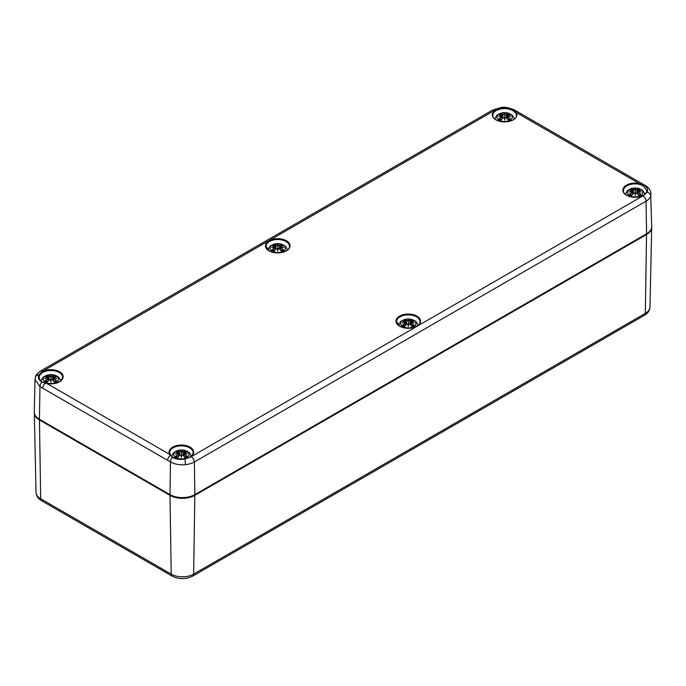 <?xml version="1.0" encoding="UTF-8"?>
<svg xmlns="http://www.w3.org/2000/svg" width="686" height="686" viewBox="0 0 686 686"><rect width="100%" height="100%" fill="white"/><g stroke="black" fill="none" stroke-linecap="round" stroke-linejoin="round"><path stroke-width="1.03" d="M496.93 110.172L501.423 108.808C505.796 108.251 509.621 108.86 512.905 110.635L515.726 113.113A11.722 6.766 180 0 1 516.335 115.282C517.63 123.566 491.605 123.566 492.9 115.282A11.722 6.766 180 0 1 496.93 110.172L496.544 109.443A12.305 7.109 0 0 0 494.366 118.729A12.305 7.109 0 0 0 510.032 121.182A12.305 7.109 0 0 0 516.275 112.53A0.583 0.454 149.7 0 0 515.726 113.113M189.07 457.708L189.456 457.511A12.494 7.212 180 0 0 191.257 456.653L642.953 195.87A12.494 7.212 180 0 0 644.446 194.833L644.12 194.815C637.628 199.789 622.425 195.999 623.437 190.648A11.722 6.766 180 0 1 638.906 184.234L639.095 183.436A12.305 7.109 0 0 0 624.106 187.038A12.305 7.109 0 0 0 628.35 196.093A12.305 7.109 0 0 0 644.446 194.833L647.087 192.157C648.287 189.568 647.258 187.252 644 185.229L639.095 183.436L516.275 112.53L513.462 109.863C509.947 107.968 505.874 107.333 501.243 107.959L496.544 109.443A12.494 7.212 180 0 0 494.743 110.3L43.047 371.083A12.494 7.212 180 0 0 41.554 372.121L42 372.824A11.722 6.766 180 0 1 54.949 370.929A11.722 6.766 180 0 1 62.563 377.266C61.414 382.102 56.226 384.151 47.017 383.423L46.905 383.517A12.305 7.109 0 0 0 61.894 379.915A12.305 7.109 0 0 0 57.65 370.869A12.305 7.109 0 0 0 41.554 372.121L38.913 374.882C37.713 377.626 38.742 380.018 42 382.051L46.905 383.517L169.725 454.424A0.583 0.454 -30.3 0 1 170.274 454.792M512.905 110.635L513.462 109.863A4.399 2.538 -60 0 1 514.611 110.034L517.415 111.698A4.399 2.538 120 0 0 515.726 111.672A0.583 0.446 -42.9 0 0 515.135 112.333M638.906 184.234L640.33 184.62L640.655 183.805A4.399 2.538 -60 0 1 642.345 183.822A4.399 2.538 -60 0 1 642.345 183.831A4.399 2.538 -60 0 1 642.379 183.848M640.33 184.62L643.442 186L646.872 190.725L646.564 192.243M646.435 192.526A0.583 0.463 26.7 0 1 646.469 192.363L644 195.09M650.74 196.025L651.7 226.526A17.579 10.153 0 0 1 646.555 233.832L646.066 201.187A16.893 9.75 0 0 0 650.74 196.025A4.399 3.533 -162.7 0 0 647.087 192.157A0.583 0.463 26.7 0 0 646.469 192.363L646.872 190.725M170.865 455.658L172.538 457.416C176.07 459.294 180.144 459.852 184.757 459.08L189.456 457.511A12.305 7.109 0 0 0 191.634 448.224A12.305 7.109 0 0 0 175.968 445.771A12.305 7.109 0 0 0 169.725 454.424L170.274 455.375A4.399 2.538 -60 0 0 167.667 460.357L170.48 461.927C174.681 464.25 179.663 465.168 185.409 464.679A16.893 9.75 0 0 0 194.361 461.978L646.066 201.187A4.399 2.538 60 0 0 642.953 195.87M47.085 383.551L45.345 383.251A4.399 2.538 120 0 0 42.738 388.225L167.667 460.357M35.346 377.343A4.399 3.533 17.3 0 1 35.38 377.206L34.995 379.598L39.942 386.561A4.399 2.538 120 0 1 42 382.051L42.429 381.913C40.603 381.073 39.505 379.538 39.128 377.326L39.565 375.456L42 372.824M35.38 377.206A4.399 3.533 17.3 0 1 35.389 377.189A4.399 3.533 17.3 0 1 38.913 374.882A0.583 0.454 -154.4 0 1 39.565 375.456M34.995 379.59L34.3 411.952A17.579 10.153 0 0 0 39.445 419.257L169.982 494.623A17.579 10.153 0 0 0 194.85 494.623L646.555 233.832M170.111 454.484A11.722 6.766 180 0 1 169.665 452.631A11.722 6.766 180 0 1 181.378 445.866A11.722 6.766 180 0 1 193.1 452.631C193.118 454.424 191.814 456.036 189.19 457.468L184.757 459.08A4.399 0.635 84.1 0 1 185.409 464.679M501.423 108.808L501.243 107.959A4.399 0.635 -95.9 0 0 500.909 107.522L492.548 110.086A4.399 2.538 60 0 1 494.743 110.3M510.058 120.221A7.692 4.442 180 0 1 497.187 118.232A7.692 4.442 180 0 1 506.611 112.796A7.692 4.442 180 0 1 510.058 120.221M499.365 114.794L498.954 114.725A19.011 11.688 46.7 0 1 501.62 115.137L501.783 115.694A18.865 17.004 168.6 0 0 498.533 116.577A18.865 13.223 6.9 0 1 501.783 116.183L501.62 116.877A19.011 13.6 124.8 0 0 498.954 118.747A6.646 3.833 180 0 0 501.14 120.007A19.011 7.949 -63.7 0 1 503.112 117.735L504.193 117.572A18.865 0.575 79 0 0 504.622 120.093A18.865 0.575 -79 0 0 505.042 117.572L506.131 117.735A19.011 7.949 63.7 0 1 508.094 120.007L508.094 120.007A6.646 3.833 180 0 0 510.281 118.747A19.011 13.6 -124.8 0 0 507.623 116.877L507.511 117.04A18.865 13.497 55.2 0 1 509.87 118.669L510.281 118.747M507.623 116.877L507.451 116.183A18.865 13.223 -6.9 0 1 510.71 116.577A18.865 17.004 -168.6 0 0 507.451 115.694L507.623 115.137A19.011 11.688 -46.7 0 1 510.281 114.725A6.646 3.833 180 0 0 508.094 113.464A19.011 9.861 107.7 0 0 506.131 114.27L505.042 114.305A18.865 3.216 -84.6 0 0 504.622 113.061A18.865 3.216 84.6 0 0 504.193 114.305L503.112 114.27A19.011 9.861 -107.7 0 0 501.14 113.464L501.723 115.179M507.451 116.183L507.391 119.038M507.357 116.208L507.511 117.04L507.357 116.208M510.71 116.577L509.629 116.414L510.71 116.577M507.623 115.137L507.451 115.694M507.511 115.179L506.92 118.498M510.118 114.716L507.134 115.505L506.825 118.386M509.578 118.815L509.578 118.815A5.891 3.404 180 0 1 508 119.767A18.865 7.889 -116.3 0 0 506.234 117.778L506.131 117.735M506.131 114.27L506.234 114.442A18.865 9.784 -72.3 0 1 507.974 113.704L508.094 113.464M505.042 114.305L506.234 114.442L506.542 118.078M504.622 113.061L504.905 117.606A18.719 0.566 101 0 1 504.622 119.313L504.622 120.093M503.112 114.27L504.193 114.305M507.974 113.704L507.606 115.102M504.896 114.468L504.622 115.634L504.339 114.468M501.783 115.694L502.315 118.498M498.533 116.577L499.605 116.414L498.533 116.577M501.62 116.877L501.783 116.183M498.954 118.747L499.365 118.669A18.865 13.497 -55.2 0 1 501.723 117.04L501.843 119.038M503.112 117.735L503.001 117.778A18.865 7.889 116.3 0 0 501.26 119.767A5.891 3.404 180 0 1 499.657 118.815L499.657 118.815M504.339 117.606L504.622 119.313A18.719 0.566 -101 0 1 504.339 117.606L504.339 117.606M283.172 251.213A7.692 4.442 180 0 1 270.301 249.224A7.692 4.442 180 0 1 279.725 243.787A7.692 4.442 180 0 1 283.172 251.213M272.479 245.785L272.068 245.717A19.011 11.688 46.7 0 1 274.734 246.128L274.897 246.686A18.865 17.004 168.6 0 0 271.639 247.569A18.865 13.223 6.9 0 1 274.897 247.174L274.734 247.869A19.011 13.6 124.8 0 0 272.068 249.738A6.646 3.833 180 0 0 274.254 250.999A19.011 7.949 -63.7 0 1 276.226 248.726L277.307 248.564A18.865 0.575 79 0 0 277.727 251.085A18.865 0.575 -79 0 0 278.156 248.564L279.236 248.726A19.011 7.949 63.7 0 1 281.209 250.999L281.209 250.999A6.646 3.833 180 0 0 283.395 249.738A19.011 13.6 -124.8 0 0 280.728 247.869L280.625 248.032A18.865 13.497 55.2 0 1 282.984 249.661L283.395 249.738M280.728 247.869L280.565 247.174A18.865 13.223 -6.9 0 1 283.815 247.569A18.865 17.004 -168.6 0 0 280.565 246.686L280.728 246.128A19.011 11.688 -46.7 0 1 283.395 245.717A6.646 3.833 180 0 0 281.209 244.456A19.011 9.861 107.7 0 0 279.236 245.262L278.156 245.296A18.865 3.216 -84.6 0 0 277.727 244.053A18.865 3.216 84.6 0 0 277.307 245.296L276.226 245.262A19.011 9.861 -107.7 0 0 274.254 244.456L274.743 246.094M280.565 247.174L280.505 250.03M280.471 247.2L280.625 248.032L280.471 247.2M283.815 247.569L282.743 247.406L283.815 247.569M280.034 249.49L280.565 246.686M282.692 249.807L282.692 249.807A5.891 3.404 180 0 1 281.114 250.759M279.236 245.262L279.348 245.434A18.865 9.784 -72.3 0 1 281.089 244.696L281.209 244.456M278.156 245.296L279.348 245.434L279.656 249.069M277.727 244.053L278.01 248.598A18.719 0.566 101 0 1 277.727 250.304L277.727 251.085M276.226 245.262L277.307 245.296M281.089 244.696L280.72 246.094M278.01 245.459L277.727 246.626L277.453 245.459M274.897 246.686L274.983 247.149M271.639 247.569L272.719 247.406L271.639 247.569M274.734 247.869L274.897 247.174M272.068 249.738L272.479 249.661A18.865 13.497 -55.2 0 1 274.837 248.032L274.957 250.03M276.226 248.726L276.115 248.769A18.865 7.889 116.3 0 0 274.374 250.759A5.891 3.404 180 0 1 272.771 249.807L272.771 249.807M277.444 248.598L277.727 250.304A18.719 0.566 -101 0 1 277.444 248.598L277.444 248.598M279.236 248.726L279.348 248.769A18.865 7.889 -116.3 0 1 281.089 250.759M56.286 382.205A7.692 4.442 180 0 1 43.415 380.216A7.692 4.442 180 0 1 52.839 374.779A7.692 4.442 180 0 1 56.286 382.205M45.593 376.777L45.182 376.708A19.011 11.688 46.7 0 1 47.84 377.12L48.011 377.677A18.865 17.004 168.6 0 0 44.753 378.561A18.865 13.223 6.9 0 1 48.011 378.166L47.84 378.861A19.011 13.6 124.8 0 0 45.182 380.73A6.646 3.833 180 0 0 47.368 381.991A19.011 7.949 -63.7 0 1 49.332 379.718L50.421 379.555A18.865 0.575 79 0 0 50.841 382.076A18.865 0.575 -79 0 0 51.27 379.555L52.35 379.718A19.011 7.949 63.7 0 1 54.323 381.991L54.323 381.991A6.646 3.833 180 0 0 56.501 380.73A19.011 13.6 -124.8 0 0 53.842 378.861L53.74 379.024A18.865 13.497 55.2 0 1 56.098 380.653L56.501 380.73M53.842 378.861L53.68 378.166A18.865 13.223 -6.9 0 1 56.929 378.561A18.865 17.004 -168.6 0 0 53.68 377.677L53.842 377.12A19.011 11.688 -46.7 0 1 56.501 376.708A6.646 3.833 180 0 0 54.323 375.456A19.011 9.861 107.7 0 0 52.35 376.254L51.27 376.288A18.865 3.216 -84.6 0 0 50.841 375.045A18.865 3.216 84.6 0 0 50.421 376.288L49.332 376.254A19.011 9.861 -107.7 0 0 47.368 375.456L47.857 377.086M53.68 378.166L53.619 381.022M53.585 378.192L53.74 379.024L53.585 378.192M56.929 378.561L55.858 378.398L56.929 378.561M53.842 377.12L53.68 377.677M53.74 377.163L53.585 377.875A18.719 16.876 11.4 0 1 55.566 378.312M56.346 376.7L53.362 377.489L53.054 380.37M55.806 380.799L55.806 380.799A5.891 3.404 180 0 1 54.22 381.75M53.148 380.481L53.585 377.875M52.35 376.254L52.462 376.425A18.865 9.784 -72.3 0 1 54.203 375.688L54.323 375.456M51.27 376.288L52.462 376.425L52.771 380.061M50.841 375.045L51.124 379.59A18.719 0.566 101 0 1 50.841 381.296L50.841 382.076M49.332 376.254L50.421 376.288M54.203 375.688L53.834 377.086M51.124 376.451L50.841 377.617L50.567 376.451A18.719 3.19 -95.4 0 1 50.841 375.508A18.719 3.19 95.4 0 1 51.124 376.425M47.84 377.12L48.106 377.875L47.951 377.163M48.011 377.677L48.011 378.166M44.753 378.561L45.833 378.398L44.753 378.561M47.84 378.861L48.329 378.492L48.543 380.481M45.182 380.73L45.593 380.653A18.865 13.497 -55.2 0 1 47.951 379.024L48.071 381.022M49.332 379.718L49.229 379.761A18.865 7.889 116.3 0 0 47.488 381.75L47.488 381.75M50.558 379.59L50.841 381.296A18.719 0.566 -101 0 1 50.558 379.59L50.558 379.59M52.35 379.718L52.462 379.761A18.865 7.889 -116.3 0 1 54.203 381.75M640.595 195.587A7.692 4.442 180 0 1 627.724 193.598A7.692 4.442 180 0 1 637.148 188.161A7.692 4.442 180 0 1 640.595 195.587M629.902 190.159L629.499 190.091A19.011 11.688 46.7 0 1 632.158 190.494L632.321 191.06A18.865 17.004 168.6 0 0 629.071 191.943A18.865 13.223 6.9 0 1 632.321 191.548L632.158 192.243A19.011 13.6 124.8 0 0 629.499 194.112A6.646 3.833 180 0 0 631.677 195.373A19.011 7.949 -63.7 0 1 633.65 193.1L634.73 192.938A18.865 0.575 79 0 0 635.159 195.459A18.865 0.575 -79 0 0 635.579 192.938L636.668 193.1A19.011 7.949 63.7 0 1 638.632 195.373L638.632 195.373A6.646 3.833 180 0 0 640.818 194.112A19.011 13.6 -124.8 0 0 638.16 192.243L638.049 192.406A18.865 13.497 55.2 0 1 640.407 194.035L640.818 194.112M638.16 192.243L637.989 191.548A18.865 13.223 -6.9 0 1 641.247 191.943A18.865 17.004 -168.6 0 0 637.989 191.06L638.16 190.494A19.011 11.688 -46.7 0 1 640.818 190.091A6.646 3.833 180 0 0 638.632 188.83A19.011 9.861 107.7 0 0 636.668 189.636L635.579 189.67A18.865 3.216 -84.6 0 0 635.159 188.427A18.865 3.216 84.6 0 0 634.73 189.67L633.65 189.636A19.011 9.861 -107.7 0 0 631.677 188.83L632.166 190.468M637.989 191.548L637.929 194.404M637.894 191.574L638.049 192.406L637.894 191.574M641.247 191.943L640.167 191.78L641.247 191.943M638.16 190.494L637.989 191.06M638.049 190.545L637.457 193.864M640.655 190.082L637.671 190.871L637.363 193.752M640.115 194.181L640.115 194.181A5.891 3.404 180 0 1 638.537 195.133M636.668 189.636L636.771 189.808A18.865 9.784 -72.3 0 1 638.512 189.07L638.632 188.83M635.579 189.67L636.771 189.808L637.08 193.443M635.159 188.427L635.442 192.972A18.719 0.566 101 0 1 635.159 194.678L635.159 195.459M633.65 189.636L634.73 189.67M638.512 189.07L638.143 190.468M635.433 189.833L635.159 191L634.876 189.833M632.158 190.494L632.415 191.248L632.26 190.545M632.321 191.06L632.852 193.864M629.071 191.943L630.142 191.78L629.071 191.943M632.158 192.243L632.321 191.548M629.499 194.112L629.902 194.035A18.865 13.497 -55.2 0 1 632.26 192.406L632.381 194.404M633.65 193.1L633.538 193.143A18.865 7.889 116.3 0 0 631.797 195.133L631.797 195.133M634.876 192.972L635.159 194.678A18.719 0.566 -101 0 1 634.876 192.972L634.876 192.972M636.668 193.1L636.771 193.143A18.865 7.889 -116.3 0 1 638.512 195.133M413.709 326.579A7.692 4.442 180 0 1 400.838 324.589A7.692 4.442 180 0 1 410.262 319.153A7.692 4.442 180 0 1 413.709 326.579M403.016 321.151L402.605 321.082A19.011 11.688 46.7 0 1 405.272 321.485L405.435 322.051A18.865 17.004 168.6 0 0 402.185 322.935A18.865 13.223 6.9 0 1 405.435 322.54L405.272 323.235A19.011 13.6 124.8 0 0 402.605 325.104A6.646 3.833 180 0 0 404.791 326.365A19.011 7.949 -63.7 0 1 406.764 324.092L407.844 323.929A18.865 0.575 79 0 0 408.273 326.45A18.865 0.575 -79 0 0 408.693 323.929L409.774 324.092A19.011 7.949 63.7 0 1 411.746 326.365L411.746 326.365A6.646 3.833 180 0 0 413.932 325.104A19.011 13.6 -124.8 0 0 411.266 323.235L411.163 323.398A18.865 13.497 55.2 0 1 413.521 325.027L413.932 325.104M411.266 323.235L411.103 322.54A18.865 13.223 -6.9 0 1 414.361 322.935A18.865 17.004 -168.6 0 0 411.103 322.051L411.266 321.485A19.011 11.688 -46.7 0 1 413.932 321.082A6.646 3.833 180 0 0 411.746 319.822A19.011 9.861 107.7 0 0 409.774 320.628L408.693 320.662A18.865 3.216 -84.6 0 0 408.273 319.419A18.865 3.216 84.6 0 0 407.844 320.662L406.764 320.628A19.011 9.861 -107.7 0 0 404.791 319.822L405.28 321.46M411.103 322.54L411.043 325.396M411.008 322.566L411.163 323.398L411.008 322.566M414.361 322.935L413.281 322.772L414.361 322.935M411.746 319.822L411.103 322.051M411.163 321.537L411.017 322.514M413.769 321.074L410.785 321.863L410.477 324.744M413.229 325.173L413.229 325.173A5.891 3.404 180 0 1 411.651 326.124A18.865 7.889 -116.3 0 0 409.885 324.135L409.774 324.092M409.774 320.628L409.885 320.799A18.865 9.784 -72.3 0 1 411.626 320.062M408.693 320.662L409.885 320.799L410.194 324.435M408.273 319.419L408.556 323.964A18.719 0.566 101 0 1 408.273 325.67L408.273 326.45M406.764 320.628L407.844 320.662M408.547 320.825L408.273 321.991L407.99 320.825M405.272 321.485L405.529 322.249L405.375 321.537M405.435 322.051L405.966 324.855M402.185 322.935L403.257 322.772L402.185 322.935M405.272 323.235L405.435 322.54M402.605 325.104L403.016 325.027A18.865 13.497 -55.2 0 1 405.375 323.398L405.495 325.396M406.764 324.092L406.652 324.135A18.865 7.889 116.3 0 0 404.911 326.124L404.911 326.124M407.99 323.964L408.273 325.67A18.719 0.566 -101 0 1 407.99 323.964L407.99 323.964M186.824 457.571A7.692 4.442 180 0 1 173.952 455.581A7.692 4.442 180 0 1 183.376 450.145A7.692 4.442 180 0 1 186.824 457.571M176.131 452.143L175.719 452.074A19.011 11.688 46.7 0 1 178.377 452.486L178.549 453.043A18.865 17.004 168.6 0 0 175.29 453.926A18.865 13.223 6.9 0 1 178.549 453.532L178.377 454.226A19.011 13.6 124.8 0 0 175.719 456.096A6.646 3.833 180 0 0 177.906 457.356A19.011 7.949 -63.7 0 1 179.869 455.084L180.958 454.921A18.865 0.575 79 0 0 181.378 457.442A18.865 0.575 -79 0 0 181.807 454.921L182.888 455.084A19.011 7.949 63.7 0 1 184.86 457.356L184.86 457.356A6.646 3.833 180 0 0 187.046 456.096A19.011 13.6 -124.8 0 0 184.38 454.226L184.277 454.389A18.865 13.497 55.2 0 1 186.635 456.018L187.046 456.096M184.38 454.226L184.217 453.532A18.865 13.223 -6.9 0 1 187.467 453.926A18.865 17.004 -168.6 0 0 184.217 453.043L184.38 452.486A19.011 11.688 -46.7 0 1 187.046 452.074A6.646 3.833 180 0 0 184.86 450.813A19.011 9.861 107.7 0 0 182.888 451.62L181.807 451.654A18.865 3.216 -84.6 0 0 181.378 450.41A18.865 3.216 84.6 0 0 180.958 451.654L179.869 451.62A19.011 9.861 -107.7 0 0 177.906 450.813L178.394 452.451M184.217 453.532L184.157 456.387M184.122 453.557L184.277 454.389L184.122 453.557M187.467 453.926L186.395 453.763L187.467 453.926M183.685 455.847L184.217 453.043M186.343 456.164L186.343 456.164A5.891 3.404 180 0 1 184.766 457.116A18.865 7.889 -116.3 0 0 182.999 455.127L182.888 455.084M182.888 451.62L182.999 451.791A18.865 9.784 -72.3 0 1 184.74 451.054L184.86 450.813M181.807 451.654L182.999 451.791L183.308 455.427M181.378 450.41L181.661 454.955A18.719 0.566 101 0 1 181.378 456.662L181.378 457.442M179.869 451.62L180.958 451.654M184.74 451.054L184.371 452.451M181.661 451.817L181.378 452.983L181.104 451.817M178.549 453.043L179.08 455.847M175.29 453.926L176.371 453.763L175.29 453.926M178.377 454.226L178.549 453.532M175.719 456.096L176.131 456.018A18.865 13.497 -55.2 0 1 178.489 454.389L178.609 456.387M179.869 455.084L179.766 455.127A18.865 7.889 116.3 0 0 178.026 457.116A5.891 3.404 180 0 1 176.422 456.164L176.422 456.164M181.095 454.955L181.378 456.662A18.719 0.566 -101 0 1 181.095 454.955L181.095 454.955M194.661 494.726A0.883 0.506 60 0 1 194.841 495.343L646.538 234.552A0.883 0.506 -120 0 0 646.366 233.943M170.171 494.726A0.883 0.506 120 0 0 169.999 495.343A17.57 10.144 0 0 0 194.841 495.343L193.641 574.131A15.864 9.158 180 0 1 171.2 574.131L40.663 498.765A15.864 9.158 180 0 1 36.015 492.402L34.317 412.929A17.57 10.144 0 0 0 39.462 419.978L169.999 495.343L171.2 574.131A4.399 2.538 -60 0 0 172.109 576.086L41.572 500.72A4.399 2.538 -60 0 1 40.663 498.765L39.462 419.978A0.883 0.506 120 0 1 39.634 419.36M172.109 576.086C178.977 579.447 185.855 579.447 192.732 576.086A4.399 2.538 -120 0 0 193.641 574.131L645.337 313.348A4.399 2.538 60 0 1 644.428 315.294C647.867 313.33 649.719 310.561 649.985 306.985A15.864 9.158 180 0 1 645.337 313.348L646.538 234.552A17.57 10.144 0 0 0 651.683 227.512L651.683 227.135M269.032 250.819A12.305 7.109 0 0 0 289.621 247.637A12.305 7.109 0 0 0 274.546 238.934A12.305 7.109 0 0 0 269.032 250.819M399.569 326.184A12.305 7.109 0 0 0 420.158 322.995A12.305 7.109 0 0 0 405.083 314.299A12.305 7.109 0 0 0 399.569 326.184M643.442 186L644 185.229A4.399 2.538 120 0 1 645.149 185.4C645.114 185.46 650.5 187.775 651.005 194.181M396.551 321.64A11.722 6.766 180 0 1 408.273 314.874A11.722 6.766 180 0 1 419.986 321.64C420.947 326.768 406.704 330.686 399.861 326.159L396.551 321.64M266.014 246.274A11.722 6.766 180 0 1 277.727 239.508A11.722 6.766 180 0 1 289.449 246.274C290.401 251.402 276.166 255.321 269.324 250.793L266.014 246.274M169.982 494.623L170.48 461.927A4.399 2.538 -60 0 1 172.538 457.416L173.095 457.553M169.665 452.631L170.797 455.444L172.966 457.279C176.285 459.063 180.178 459.611 184.637 458.925L184.577 459.174M45.662 383.311L42.558 382.188M35.389 377.189C35.749 375.199 37.567 373.09 40.851 370.869A4.399 2.538 60 0 1 43.047 371.083M39.445 419.257L39.942 386.561L42.738 388.225M191.257 456.653A4.399 2.538 60 0 1 194.361 461.978L194.85 494.623M498.954 114.725A6.646 3.833 180 0 1 501.14 113.464M507.357 115.865A18.719 16.876 11.4 0 1 509.338 116.328M504.339 114.442A18.719 3.19 -95.4 0 1 504.622 113.524A18.719 3.19 95.4 0 1 504.905 114.442M501.26 113.704A18.865 9.784 72.3 0 1 503.001 114.442L502.692 118.078M499.897 116.328A18.719 16.876 -11.4 0 1 501.878 115.865M507.803 114.116A5.891 3.404 180 0 1 509.158 114.811M500.077 114.811A5.891 3.404 180 0 1 501.432 114.116M272.068 245.717A6.646 3.833 180 0 1 274.254 244.456M280.471 246.857A18.719 16.876 11.4 0 1 282.452 247.32M277.444 245.434A18.719 3.19 -95.4 0 1 277.727 244.516A18.719 3.19 95.4 0 1 278.01 245.434M274.374 244.696A18.865 9.784 72.3 0 1 276.115 245.434L275.806 249.069M273.011 247.32A18.719 16.876 -11.4 0 1 274.992 246.857M280.917 245.108A5.891 3.404 180 0 1 282.272 245.802M273.191 245.802A5.891 3.404 180 0 1 274.546 245.108M45.182 376.708A6.646 3.833 180 0 1 47.368 375.456M47.488 375.688A18.865 9.784 72.3 0 1 49.229 376.425L48.92 380.061M46.125 378.312A18.719 16.876 -11.4 0 1 48.106 377.849M54.031 376.1A5.891 3.404 180 0 1 55.386 376.794M46.305 376.794A5.891 3.404 180 0 1 47.66 376.1M47.463 381.75A5.891 3.404 180 0 1 45.885 380.799M629.499 190.091A6.646 3.833 180 0 1 631.677 188.83M637.894 191.231A18.719 16.876 11.4 0 1 639.875 191.694M634.876 189.808A18.719 3.19 -95.4 0 1 635.159 188.882A18.719 3.19 95.4 0 1 635.442 189.808M631.797 189.07A18.865 9.784 72.3 0 1 633.538 189.808L633.229 193.443M630.434 191.694A18.719 16.876 -11.4 0 1 632.415 191.231M638.34 189.482A5.891 3.404 180 0 1 639.695 190.176M630.614 190.176A5.891 3.404 180 0 1 631.969 189.482M631.78 195.133A5.891 3.404 180 0 1 630.194 194.181M402.605 321.082A6.646 3.833 180 0 1 404.791 319.822M411.008 322.223A18.719 16.876 11.4 0 1 412.989 322.686M407.99 320.799A18.719 3.19 -95.4 0 1 408.273 319.873A18.719 3.19 95.4 0 1 408.556 320.799M404.911 320.062A18.865 9.784 72.3 0 1 406.652 320.799L406.344 324.435M403.548 322.686A18.719 16.876 -11.4 0 1 405.529 322.223M411.454 320.473A5.891 3.404 180 0 1 412.809 321.168M403.728 321.168A5.891 3.404 180 0 1 405.083 320.473M404.886 326.124A5.891 3.404 180 0 1 403.308 325.173M175.719 452.074A6.646 3.833 180 0 1 177.906 450.813M184.122 453.214A18.719 16.876 11.4 0 1 186.103 453.678M181.095 451.791A18.719 3.19 -95.4 0 1 181.378 450.873A18.719 3.19 95.4 0 1 181.661 451.791M178.026 451.054A18.865 9.784 72.3 0 1 179.766 451.791L179.458 455.427M176.662 453.678A18.719 16.876 -11.4 0 1 178.643 453.214M184.568 451.465A5.891 3.404 180 0 1 185.923 452.16M176.842 452.16A5.891 3.404 180 0 1 178.197 451.465M649.985 306.985L651.683 227.512M41.572 500.72C38.133 498.756 36.281 495.987 36.015 492.402M192.732 576.086L644.428 315.294M517.415 111.698L642.345 183.831M40.851 370.869L492.548 110.086M500.909 107.522C504.51 106.767 509.072 107.608 514.611 110.034M642.345 183.822L645.149 185.4M514.466 118.781L512.142 115.008L507.52 112.864L501.74 112.864L497.084 115.008L494.769 118.781M510.101 116.44L507.408 116.148M502.409 118.386L502.101 115.505L499.116 114.716M499.134 116.44L501.826 116.148M504.296 117.563L503.018 117.735L501.2 119.818M504.939 117.563L506.217 117.735L508.034 119.818M509.629 118.755L507.88 119.758M501.363 119.758L499.605 118.755M287.58 249.773L285.256 246L280.634 243.856L274.854 243.856L270.198 246L267.883 249.773M283.215 247.432L280.523 247.14M279.939 249.378L280.248 246.497L283.232 245.708M275.523 249.378L275.215 246.497L272.231 245.708M272.248 247.432L274.94 247.14L275.429 249.49M277.41 248.555L276.132 248.726L274.314 250.81M278.053 248.555L279.331 248.726L281.149 250.81M282.743 249.747L280.986 250.75M274.477 250.75L272.719 249.747M60.694 380.773L59.253 377.866L57.204 376.16L53.748 374.848L47.969 374.848L43.312 376.991L40.971 380.884M56.329 378.423L53.637 378.132M48.637 380.37L48.329 377.489L45.345 376.7M45.362 378.423L48.054 378.132M50.524 379.547L49.238 379.718L47.428 381.802M51.167 379.547L52.445 379.718L54.263 381.802M55.858 380.739L54.1 381.742M47.583 381.742L45.833 380.739M645.003 194.155L642.679 190.374L638.057 188.23L632.278 188.23L627.621 190.374L625.306 194.147M640.638 191.806L637.946 191.514M632.946 193.752L632.638 190.871L629.654 190.082M629.671 191.806L632.363 191.514M634.833 192.929L633.555 193.1L631.737 195.184M635.476 192.929L636.762 193.1L638.572 195.184M640.167 194.121L638.417 195.124M631.9 195.124L630.142 194.121M418.117 325.138L415.793 321.365L411.171 319.222L405.392 319.222L400.735 321.365L398.42 325.138M413.752 322.797L411.06 322.506L410.571 324.855M406.061 324.744L405.752 321.863L402.768 321.074M402.785 322.797L405.477 322.506M407.947 323.921L406.669 324.092L404.851 326.176M408.59 323.921L409.868 324.092L411.686 326.176M413.281 325.113L411.523 326.116M405.014 326.116L403.257 325.113M191.231 456.13L189.79 453.232L187.741 451.525L184.285 450.213L178.506 450.213L173.85 452.357L171.517 456.216M186.866 453.789L184.174 453.497M183.591 455.736L183.899 452.854L186.884 452.065M179.175 455.736L178.866 452.854L175.882 452.065M175.899 453.789L178.592 453.497M181.061 454.912L179.783 455.084L177.966 457.168M181.704 454.912L182.982 455.084L184.8 457.168M186.395 456.104L184.637 457.108M178.12 457.108L176.371 456.104"/></g></svg>
